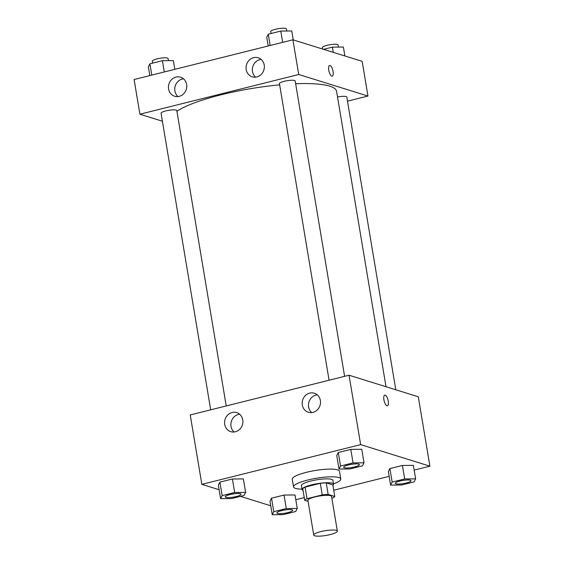 <?xml version="1.0" encoding="UTF-8"?>
<svg xmlns="http://www.w3.org/2000/svg" width="564" height="564" viewBox="0 0 564 564"><rect width="100%" height="100%" fill="white"/><g stroke="black" fill="none" stroke-linecap="round" stroke-linejoin="round"><path stroke-width="0.85" d="M314.719 535.8A11.971 2.397 -9.5 0 1 313.746 535.067A11.971 2.397 -9.5 0 1 325.153 530.724A11.971 2.397 -9.5 0 1 337.357 531.119A11.971 2.397 -9.5 0 1 328.156 535.046A11.971 2.397 -9.5 0 1 314.719 535.8M313.746 535.067L307.937 500.367A11.971 2.397 -9.5 0 1 319.351 496.031A11.971 2.397 -9.5 0 1 331.547 496.419L337.357 531.119M331.851 498.238L332.457 498.082A15.447 3.095 -9.5 0 0 334.783 496.489L328.163 494.431A15.447 3.095 -9.5 0 0 322.227 494.903L307.035 498.703A15.447 3.095 -9.5 0 0 304.701 500.296L308.106 501.354M322.227 494.903L320.289 483.334L305.096 487.134L307.035 498.703M305.096 487.134A15.447 3.095 -9.5 0 0 302.762 488.727L304.701 500.296M320.289 483.334A15.447 3.095 -9.5 0 1 326.225 482.862L328.163 494.431M334.783 496.489L332.852 484.92L326.225 482.862M332.915 485.315A15.961 3.194 170.5 0 0 333.55 484.194A15.961 3.194 170.5 0 0 311.511 484.864A15.961 3.194 170.5 0 0 302.064 489.46A15.961 3.194 170.5 0 0 303.03 490.32M302.064 489.46L301.423 485.604A15.961 3.194 -9.5 0 1 310.87 481.014A15.961 3.194 -9.5 0 1 332.901 480.338L333.55 484.194M302.015 489.129A23.942 4.794 -9.5 0 1 295.508 488.389A23.942 4.794 -9.5 0 1 293.548 486.922A23.942 4.794 -9.5 0 1 316.369 478.244A23.942 4.794 -9.5 0 1 340.776 479.019A23.942 4.794 -9.5 0 1 333.493 483.863M293.548 486.922L292.258 479.21A23.942 4.794 -9.5 0 1 315.079 470.531A23.942 4.794 -9.5 0 1 339.486 471.307L340.776 479.019M414.173 470.108L429.902 466.174L360.65 444.622L201.849 484.349L219.135 489.728M240.426 496.355L270.755 505.788M295.79 499.718L304.25 497.603M333.74 490.222L389.167 476.361M245.629 492.4L243.373 478.906L232.403 478.998L219.897 482.128L218.367 485.16L220.623 498.654L231.6 498.562L244.099 495.432L245.629 492.4L234.659 492.492L222.153 495.622L220.623 498.654M364.013 462.79L361.757 449.296L350.78 449.388L338.28 452.518L336.75 455.55L339.006 469.044L349.983 468.952L362.483 465.822L364.013 462.79L353.043 462.882L340.536 466.012L339.006 469.044M415.633 478.85L413.377 465.356L402.407 465.455L389.9 468.578L388.37 471.61L390.626 485.111L401.603 485.012L414.103 481.889L415.633 478.85L404.663 478.949L392.156 482.072L390.626 485.111M297.256 508.46L294.993 494.966L284.023 495.065L271.517 498.188L269.987 501.227L272.25 514.721L283.22 514.622L295.726 511.499L297.256 508.46L286.279 508.559L273.78 511.682L272.25 514.721M387.412 405.777A5.485 1.981 76 0 0 388.243 401.131A5.485 1.981 -104 0 1 387.412 405.777A5.485 1.981 -104 0 1 384.154 400.941A5.485 1.981 -104 0 1 384.747 395.131A5.485 1.981 -104 0 1 388.243 401.131A5.485 1.981 76 0 0 384.747 395.131M360.65 444.622L349.038 375.222L418.284 396.774L429.902 466.174M349.038 375.222L190.23 414.949L201.849 484.349M309.728 393.094A9.976 9.087 107.3 0 1 314.303 393.207A9.976 9.087 107.3 0 1 320.014 405.431A9.976 9.087 107.3 0 1 308.374 412.256A9.976 9.087 107.3 0 1 302.198 402.506A9.976 9.087 107.3 0 1 309.728 393.094M232.128 412.503A9.976 9.087 107.3 0 1 236.704 412.615A9.976 9.087 107.3 0 1 242.414 424.84A9.976 9.087 107.3 0 1 230.775 431.664A9.976 9.087 107.3 0 1 224.599 421.914A9.976 9.087 107.3 0 1 232.128 412.503M317.25 394.835A9.976 9.087 -72.7 0 0 316.016 395.054A9.976 9.087 -72.7 0 0 308.776 402.64A9.976 9.087 -72.7 0 0 311.723 412.587M239.651 414.244A9.976 9.087 -72.7 0 0 238.424 414.462A9.976 9.087 -72.7 0 0 231.184 422.048A9.976 9.087 -72.7 0 0 234.123 431.996M176.92 111.298A83.789 16.779 -9.5 0 1 279.652 84.847M295.649 83.754A83.789 16.779 -9.5 0 1 336.574 91.305L386.009 386.728M329.08 380.221L279.441 83.613A7.981 1.6 -9.5 0 1 287.048 80.715A7.981 1.6 -9.5 0 1 295.183 80.976L344.611 376.336M210.696 409.831L161.064 113.223A7.981 1.6 -9.5 0 1 168.671 110.332A7.981 1.6 -9.5 0 1 176.8 110.586L226.227 405.946M337.526 96.994A7.981 1.6 -9.5 0 1 346.804 97.043L395.794 389.773M139.907 114.217L298.716 74.497L292.906 39.797L134.098 79.517L139.907 114.217L162.397 121.218M347.494 101.167L367.961 96.042L298.716 74.497M264.227 65.043A9.976 9.087 107.3 0 1 252.242 76.831A9.976 9.087 107.3 0 1 246.066 67.074A9.976 9.087 107.3 0 1 253.596 57.662A9.976 9.087 107.3 0 1 258.171 57.782A9.976 9.087 107.3 0 1 264.227 65.043M168.587 88.971A9.976 9.087 107.3 0 1 175.996 77.078A9.976 9.087 107.3 0 1 180.572 77.19A9.976 9.087 107.3 0 1 186.282 89.415A9.976 9.087 107.3 0 1 174.643 96.24A9.976 9.087 107.3 0 1 168.587 88.971M367.961 96.042L362.151 61.349L292.906 39.797M261.118 59.41A9.976 9.087 -72.7 0 0 259.891 59.622A9.976 9.087 -72.7 0 0 252.651 67.208A9.976 9.087 -72.7 0 0 255.591 77.155M183.519 78.819A9.976 9.087 -72.7 0 0 182.292 79.03A9.976 9.087 -72.7 0 0 175.052 86.623A9.976 9.087 -72.7 0 0 177.991 96.571M331.808 76.119A5.485 1.981 -104 0 1 328.861 70.719A5.485 1.981 -104 0 1 329.587 65.495A5.485 1.981 -104 0 1 332.838 70.331A5.485 1.981 -104 0 1 332.252 76.14A5.485 1.981 -104 0 1 331.808 76.119M332.245 76.14A5.485 1.981 76 0 0 332.838 70.338A5.485 1.981 76 0 0 329.587 65.495M344.865 55.97L343.377 47.038L332.4 47.129L323.574 49.343M332.4 47.129L333.275 52.36M322.594 49.033L322.354 47.623A7.981 1.6 -9.5 0 1 329.961 44.732A7.981 1.6 -9.5 0 1 338.097 44.993L338.449 47.08M174.833 69.33L173.374 60.588L162.397 60.679L149.897 63.81L148.367 66.841L149.827 75.583M162.397 60.679L164.286 71.966M149.897 63.81L151.786 75.097M152.675 63.112L152.35 61.173A7.981 1.6 -9.5 0 1 159.957 58.282A7.981 1.6 -9.5 0 1 168.093 58.536L168.446 60.63M293.245 39.903L291.75 30.971L280.78 31.069L268.274 34.192L266.744 37.231L268.21 45.973M280.78 31.069L282.67 42.356M268.274 34.192L270.163 45.487M271.058 33.502L270.734 31.563A7.981 1.6 -9.5 0 1 278.341 28.672A7.981 1.6 -9.5 0 1 286.477 28.926L286.822 31.02M276.882 512.909L276.882 512.937A7.981 1.6 -9.5 0 1 276.882 512.909A7.981 1.6 -9.5 0 1 284.489 510.011A7.981 1.6 -9.5 0 1 292.617 510.272A7.981 1.6 -9.5 0 1 292.624 510.286L292.624 510.307A7.981 1.6 -9.5 0 1 286.491 512.923A7.981 1.6 -9.5 0 1 277.537 513.423A7.981 1.6 -9.5 0 1 276.882 512.937A7.981 1.6 -9.5 0 1 284.489 510.046A7.981 1.6 -9.5 0 1 292.624 510.307M294.993 494.966L284.023 495.065L286.279 508.559M284.023 495.065L271.517 498.188L273.78 511.682M271.517 498.188L269.987 501.227M395.265 483.299L395.265 483.327A7.981 1.6 -9.5 0 1 395.265 483.299A7.981 1.6 -9.5 0 1 402.865 480.401A7.981 1.6 -9.5 0 1 411.001 480.662A7.981 1.6 -9.5 0 1 411.008 480.676L411.008 480.69A7.981 1.6 -9.5 0 1 404.874 483.313A7.981 1.6 -9.5 0 1 395.921 483.813A7.981 1.6 -9.5 0 1 395.265 483.327A7.981 1.6 -9.5 0 1 402.872 480.436A7.981 1.6 -9.5 0 1 411.008 480.69M413.377 465.356L402.407 465.455L404.663 478.949M402.407 465.455L389.9 468.578L392.156 482.072M389.9 468.578L388.37 471.61M225.262 496.877L225.262 496.842A7.981 1.6 -9.5 0 1 225.262 496.842A7.981 1.6 -9.5 0 1 232.862 493.951A7.981 1.6 -9.5 0 1 240.997 494.212A7.981 1.6 -9.5 0 1 241.004 494.226A7.981 1.6 -9.5 0 1 234.871 496.856A7.981 1.6 -9.5 0 1 225.917 497.363A7.981 1.6 -9.5 0 1 225.262 496.877A7.981 1.6 -9.5 0 1 232.869 493.979A7.981 1.6 -9.5 0 1 241.004 494.24L240.997 494.212M243.373 478.906L232.403 478.998L234.659 492.492M232.403 478.998L219.897 482.128L222.153 495.622M219.897 482.128L218.367 485.16M343.645 467.267L343.638 467.232A7.981 1.6 -9.5 0 1 343.638 467.232A7.981 1.6 -9.5 0 1 351.245 464.341A7.981 1.6 -9.5 0 1 359.381 464.602A7.981 1.6 -9.5 0 1 359.381 464.616A7.981 1.6 -9.5 0 1 353.254 467.246A7.981 1.6 -9.5 0 1 344.301 467.753A7.981 1.6 -9.5 0 1 343.645 467.267A7.981 1.6 -9.5 0 1 351.252 464.369A7.981 1.6 -9.5 0 1 359.388 464.63L359.381 464.602M361.757 449.296L350.78 449.388L353.043 462.882M350.78 449.388L338.28 452.518L340.536 466.012M338.28 452.518L336.75 455.55"/></g></svg>
